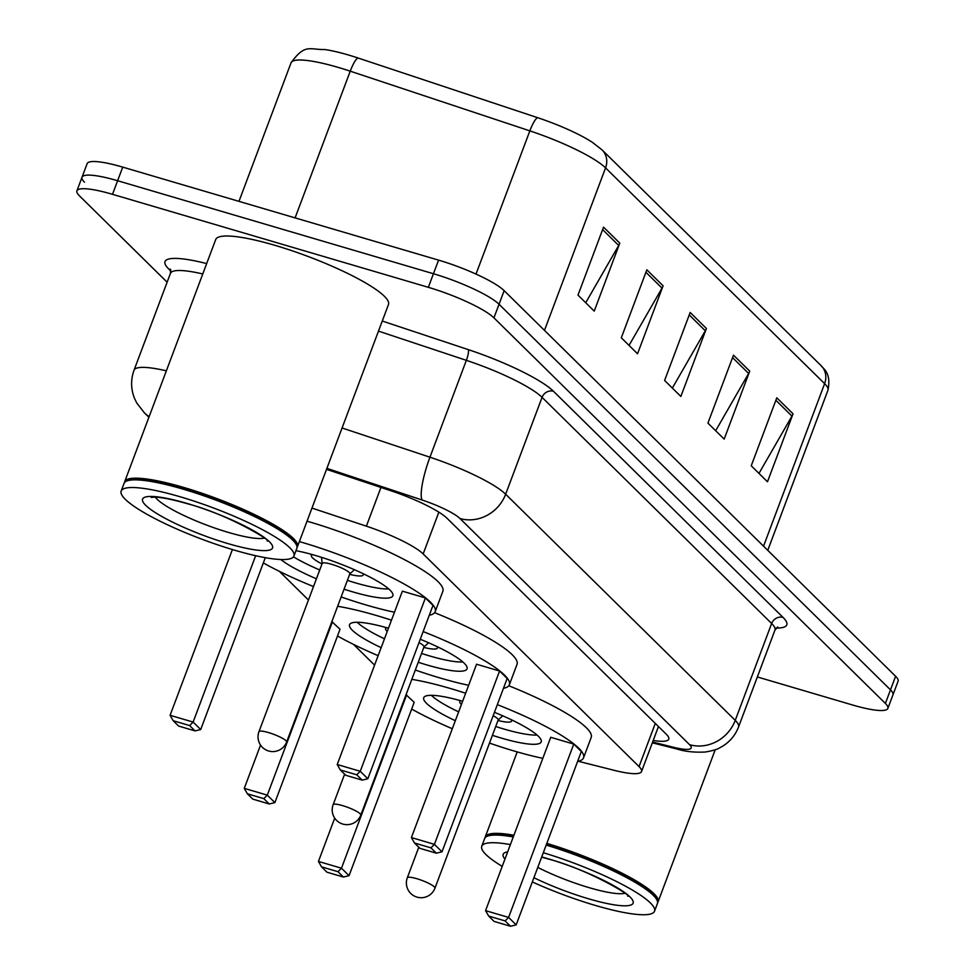 <?xml version="1.0" encoding="UTF-8"?>
<svg xmlns="http://www.w3.org/2000/svg" width="975" height="975" viewBox="0 0 975 975"><rect width="100%" height="100%" fill="white"/><g stroke="black" fill="none" stroke-linecap="round" stroke-linejoin="round"><path stroke-width="1.46" d="M578.212 761.256L614.274 770.348A55.38 9.994 -159.4 0 0 641.538 771.542A55.38 9.994 -159.4 0 0 639.052 766.594L423.162 553.934A55.38 9.994 -159.4 0 0 366.381 526.171L311.963 508.085M279.411 571.374L308.453 599.978M353.584 644.438L374.583 665.121M167.115 282.202L79.402 195.792A55.38 9.994 20.6 0 1 76.915 190.844A55.38 9.994 20.6 0 1 112.503 194.317L428.342 287.32A55.38 9.994 20.6 0 1 493.935 317.85L885.385 703.45A55.38 9.994 20.6 0 1 887.859 708.398A55.38 9.994 20.6 0 1 852.272 704.913L757.343 676.955M84.508 182.191A55.38 9.994 20.6 0 1 82.022 177.243L87.141 163.642A55.38 9.994 20.6 0 1 122.728 167.127L438.567 260.13L433.448 273.731A55.38 9.994 20.6 0 1 499.042 304.261L890.492 689.849A55.38 9.994 20.6 0 1 892.978 694.797A55.38 9.994 20.6 0 0 890.492 689.849L499.042 304.261A55.38 9.994 20.6 0 0 433.448 273.731L117.622 180.728L433.448 273.731L428.342 287.32M82.022 177.243A55.38 9.994 20.6 0 1 117.622 180.728A55.38 9.994 20.6 0 0 82.022 177.243L76.915 190.844M653.226 740.452A55.38 9.994 -159.4 0 0 668.753 739.172A55.38 9.994 -159.4 0 0 666.266 734.224L447.074 518.31A55.38 9.994 -159.4 0 0 390.305 490.547L326.528 469.353M544.477 330.379L605.56 167.883A73.832 13.333 -159.4 0 0 529.852 130.869L350.244 71.175A73.832 13.333 -159.4 0 0 338.483 67.482A73.832 13.333 -159.4 0 0 291.038 62.839C305.077 43.29 309.55 49.859 324.651 49.518A60.547 10.932 20.6 0 1 348.514 55.014A60.547 10.932 20.6 0 1 358.154 58.037L537.773 117.731A60.547 10.932 20.6 0 1 592.349 142.313L602.062 149.894L821.121 365.674A18.464 16.819 134.6 0 1 824.618 383.675L605.56 167.883A18.464 16.819 -45.4 0 0 602.062 149.894M438.567 260.13A55.38 9.994 20.6 0 1 504.148 290.66L895.598 676.26A55.38 9.994 20.6 0 1 898.085 681.208L887.859 708.398M793.041 413.814L767.483 481.784L751.237 465.782L776.795 397.812L793.041 413.814A14.771 13.455 -45.4 0 1 791.944 416.106L775.868 400.274M663.098 285.809L637.54 353.791L621.307 337.789L646.852 269.807L663.098 285.809A14.771 13.455 -45.4 0 1 662.013 288.113L645.925 272.269M619.783 243.141L594.226 311.123L577.992 295.12L603.537 227.151L619.783 243.141A14.771 13.455 -45.4 0 1 618.698 245.444L602.611 229.613M749.726 371.146L724.169 439.116L707.923 423.126L733.48 355.144L749.726 371.146A14.771 13.455 -45.4 0 1 748.629 373.449L732.554 357.606M706.412 328.477L680.855 396.459L664.609 380.457L690.166 312.475L706.412 328.477A14.771 13.455 -45.4 0 1 705.315 330.781L689.24 314.937M672.348 388.074L705.315 330.781M715.662 430.743L748.629 373.449M585.719 302.738L618.698 245.444M629.033 345.406L662.013 288.113M758.977 473.399L791.944 416.106M124.495 482.613A92.296 16.66 20.6 0 1 124.678 481.711A92.296 16.66 20.6 0 1 184.007 487.524A92.296 16.66 20.6 0 1 297.46 546.658A92.296 16.66 20.6 0 1 297.009 547.462M124.678 481.711L215.707 239.545A92.296 16.66 20.6 0 1 275.023 245.359A92.296 16.66 20.6 0 1 388.489 304.493L297.46 546.658M121.168 491.059L124.044 483.417A92.296 16.66 20.6 0 1 126.592 481.102L127.749 480.602A91.37 16.49 20.6 0 1 183.958 488.633A91.37 16.49 20.6 0 1 295.888 543.806L296.437 544.952A92.296 16.66 20.6 0 1 296.827 548.364L293.95 556.006A92.296 16.66 20.6 0 1 234.634 550.205A92.296 16.66 20.6 0 1 121.168 491.059A92.296 16.66 20.6 0 1 180.485 496.872A92.296 16.66 20.6 0 1 293.95 556.006M126.592 481.102A92.296 16.66 20.6 0 1 183.361 489.218A92.296 16.66 20.6 0 1 296.437 544.952M394.461 612.215A107.981 19.488 20.6 0 1 365.796 604.89A107.981 19.488 20.6 0 1 341.153 596.956M313.499 586.56A107.981 19.488 20.6 0 1 263.335 562.928M299.374 541.588A107.981 19.488 20.6 0 1 302.445 542.49A107.981 19.488 20.6 0 1 435.191 611.678A107.981 19.488 20.6 0 1 429.293 615.249M307.027 521.198A107.981 19.488 20.6 0 1 310.111 522.088A107.981 19.488 20.6 0 1 442.857 591.289L435.191 611.678M295.949 550.68A62.753 11.334 20.6 0 1 315.705 555.555A62.753 11.334 20.6 0 1 392.864 595.762A62.753 11.334 20.6 0 1 352.523 591.813A62.753 11.334 20.6 0 1 344.065 589.192M316.424 578.797A62.753 11.334 20.6 0 1 280.812 559.516M425.405 597.943L402.383 591.167L337.228 764.51L360.25 771.286L425.405 597.943L432.985 605.414L367.831 778.757L360.25 771.286L356.765 774.784L340.324 769.945L345.735 775.271L362.188 780.122L356.765 774.784M255.657 555.713L193.123 722.073L170.089 715.297L232.403 549.534M189.637 725.571L173.184 720.732L178.608 726.058L195.049 730.909L189.637 725.571L193.123 722.073L200.704 729.544L265.31 557.676M337.228 764.51L340.324 769.945M362.188 780.122L367.831 778.757M170.089 715.297L173.184 720.732M195.049 730.909L200.704 729.544M388.708 588.912A60.913 10.993 20.6 0 1 355.18 582.782A60.913 10.993 20.6 0 1 347.38 580.369M319.739 569.973A60.913 10.993 20.6 0 1 293.475 556.847M349.647 574.336A27.69 4.997 -159.4 0 0 363.224 574.933A27.69 4.997 -159.4 0 0 362.932 573.58M312.5 554.629A27.69 4.997 -159.4 0 0 311.391 555.445A27.69 4.997 -159.4 0 0 322.006 563.952M349.708 573.995A14.771 2.669 -159.4 0 0 349.854 573.788A14.771 2.669 -159.4 0 0 331.707 564.318A14.771 2.669 -159.4 0 0 322.213 563.392L258.972 731.64A14.771 14.771 0 0 0 262.433 747.35A14.771 14.771 0 0 0 286.613 742.024A14.771 2.669 -159.4 0 0 285.955 740.707A14.771 2.669 -159.4 0 0 268.466 732.566A14.771 2.669 -159.4 0 0 258.972 731.64M485.075 837.805A92.296 16.66 20.6 0 1 485.27 836.903A92.296 16.66 20.6 0 1 513.91 835.246M502.21 866.373A92.296 16.66 20.6 0 1 481.76 846.251L484.624 838.61A92.296 16.66 20.6 0 1 487.171 836.294L488.329 835.794A91.37 16.49 20.6 0 1 513.508 836.318M487.171 836.294A92.296 16.66 20.6 0 1 513.277 836.952M543.307 852.723A92.296 16.66 20.6 0 1 654.53 911.198A92.296 16.66 20.6 0 1 595.213 905.397A92.296 16.66 20.6 0 1 532.326 881.936M481.76 846.251A92.296 16.66 20.6 0 1 510.4 844.594M546.183 845.081A92.296 16.66 20.6 0 1 657.016 900.144A92.296 16.66 20.6 0 1 657.406 903.557L654.53 911.198M546.439 844.399A91.37 16.49 20.6 0 1 656.48 898.999L657.016 900.144M546.817 843.375A92.296 16.66 20.6 0 1 658.052 901.851A92.296 16.66 20.6 0 1 657.601 902.655M468.646 685.279A107.981 19.488 20.6 0 1 439.969 677.954A107.981 19.488 20.6 0 1 415.326 670.02M378.129 655.663A107.981 19.488 20.6 0 1 337.508 635.993M337.643 606.292A107.981 19.488 20.6 0 1 376.618 615.554A107.981 19.488 20.6 0 1 391.475 620.173M420.262 639.259A62.753 11.334 20.6 0 1 467.037 668.826A62.753 11.334 20.6 0 1 426.697 664.889A62.753 11.334 20.6 0 1 418.238 662.257M260.544 745.071L244.274 788.361L267.296 795.137L274.877 802.608L340.031 629.265L331.878 621.636M423.15 631.581A107.981 19.488 20.6 0 1 509.364 684.743A107.981 19.488 20.6 0 1 503.466 688.326M381.152 647.644A62.753 11.334 20.6 0 1 349.55 624.67A62.753 11.334 20.6 0 1 388.452 628.205M499.578 671.019L476.556 664.231L411.401 837.574L434.423 844.35L499.578 671.019L507.158 678.478L442.004 851.821L434.423 844.35L430.938 847.848L414.497 843.009L419.908 848.335L436.361 853.186L430.938 847.848M434.618 612.69A107.981 19.488 20.6 0 1 517.03 664.353L509.364 684.743M263.811 798.635L247.37 793.796L252.781 799.122L269.222 803.973L263.811 798.635L267.296 795.137L332.451 621.806M411.401 837.574L414.497 843.009M436.361 853.186L442.004 851.821M244.274 788.361L247.37 793.796M269.222 803.973L274.877 802.608M462.881 661.976A60.913 10.993 20.6 0 1 429.353 655.858A60.913 10.993 20.6 0 1 421.553 653.433M384.467 638.808A60.913 10.993 20.6 0 1 357.191 622.257M423.82 647.412A27.69 4.997 -159.4 0 0 437.409 647.997A27.69 4.997 -159.4 0 0 437.105 646.644M386.673 627.693A27.69 4.997 -159.4 0 0 385.564 628.509A27.69 4.997 -159.4 0 0 387.258 631.398M423.881 647.059A14.771 2.669 -159.4 0 0 424.028 646.852A14.771 2.669 -159.4 0 0 418.994 642.635M542.819 758.343A107.981 19.488 20.6 0 1 514.142 751.018A107.981 19.488 20.6 0 1 489.499 743.084M452.303 728.727A107.981 19.488 20.6 0 1 411.682 709.057M411.816 679.356A107.981 19.488 20.6 0 1 450.791 688.618A107.981 19.488 20.6 0 1 465.648 693.237M494.435 712.323A62.753 11.334 20.6 0 1 541.21 741.902A62.753 11.334 20.6 0 1 500.87 737.953A62.753 11.334 20.6 0 1 492.412 735.321M334.717 818.135L318.447 861.425L341.469 868.213L349.05 875.672L414.204 702.329L406.051 694.7M497.323 704.645A107.981 19.488 20.6 0 1 583.55 757.807A107.981 19.488 20.6 0 1 577.639 761.39M455.325 720.708A62.753 11.334 20.6 0 1 423.723 697.734A62.753 11.334 20.6 0 1 462.638 701.269M573.751 744.083L550.729 737.295L485.574 910.638L508.597 917.414L573.751 744.083L581.332 751.542L516.177 924.885L508.597 917.414L505.123 920.912L488.67 916.073L494.081 921.412L510.534 926.25L505.123 920.912M508.792 685.754A107.981 19.488 20.6 0 1 591.203 737.417L583.55 757.807M337.984 871.699L321.543 866.86L326.954 872.198L343.407 877.037L337.984 871.699L341.469 868.213L406.624 694.87M485.574 910.638L488.67 916.073M510.534 926.25L516.177 924.885M318.447 861.425L321.543 866.86M343.407 877.037L349.05 875.672M537.054 735.04A60.913 10.993 20.6 0 1 503.527 728.922A60.913 10.993 20.6 0 1 495.727 726.497M458.652 711.872A60.913 10.993 20.6 0 1 431.364 695.321M497.993 720.476A27.69 4.997 -159.4 0 0 511.582 721.061A27.69 4.997 -159.4 0 0 511.278 719.721M460.846 700.757A27.69 4.997 -159.4 0 0 459.749 701.573A27.69 4.997 -159.4 0 0 461.431 704.462M498.067 720.123A14.771 2.669 -159.4 0 0 498.201 719.916A14.771 2.669 -159.4 0 0 493.167 715.699M380.945 487.439L366.381 526.171M438.86 512.155L423.162 553.934M655.285 723.401L639.052 766.594M149.138 416.654A36.916 33.638 -45.4 0 1 144.349 412.791L136.768 403.004L134.477 398.288C130.808 388.988 130.662 379.628 134.038 370.207A73.832 13.333 20.6 0 1 166.359 370.829M170.857 271.111L168.736 269.015A9.226 8.409 134.6 0 1 170.735 269.929M168.736 269.015A83.058 14.991 20.6 0 1 206.676 263.591M202.776 273.963A73.832 13.333 -159.4 0 0 170.454 273.329L170.479 269.161M382.273 321.031L468.317 349.635A83.058 14.991 20.6 0 1 553.483 391.28L783.059 617.431A83.058 14.991 20.6 0 1 776.21 628.046M493.935 317.85L504.148 290.66M112.503 194.317L122.728 167.127M885.385 703.45L895.598 676.26M342.067 427.988L429.951 457.202L466.355 360.336L378.471 331.122M652.628 742.024L673.043 747.167A36.916 6.667 -159.4 0 0 689.557 744.668L459.981 518.517A36.916 6.667 -159.4 0 0 422.126 500.017A36.916 7.617 -71.6 0 1 429.951 457.202A73.832 13.333 20.6 0 1 505.647 494.215L542.063 397.349A73.832 13.333 -159.4 0 0 466.355 360.336A9.226 1.901 108.4 0 0 468.317 349.635M459.981 518.517A36.916 33.638 -45.4 0 0 505.647 494.215L735.235 720.367L771.639 623.5L542.063 397.349A9.226 8.409 134.6 0 1 553.483 391.28M689.557 744.668A36.916 33.638 -45.4 0 0 735.235 720.367A73.832 13.333 20.6 0 1 738.55 726.972L774.954 630.106A73.832 13.333 -159.4 0 0 771.639 623.5A9.226 8.409 134.6 0 1 783.059 617.431M422.126 500.017L326.893 468.366M652.336 742.816L676.796 748.983A36.916 19.293 -75.9 0 1 673.043 747.167M358.154 58.037A18.464 3.803 -71.6 0 0 350.244 71.175L295.096 217.888M821.121 365.674C822.656 368.44 831.626 372.206 827.933 390.28A73.832 13.333 -159.4 0 0 824.618 383.675L763.535 546.171M476.019 274.085L529.852 130.869A18.464 3.803 -71.6 0 1 537.773 117.731M264.201 538.115A60.182 10.859 20.6 0 1 228.406 532.423A60.182 10.859 20.6 0 1 155.33 497.201M227.918 543.587A69.42 12.529 20.6 0 1 145.702 505.318A69.42 12.529 20.6 0 1 187.2 503.478A69.42 12.529 20.6 0 1 269.417 541.747A69.42 12.529 20.6 0 1 227.918 543.587M624.792 893.307A60.182 10.859 20.6 0 1 588.997 887.616A60.182 10.859 20.6 0 1 537.786 867.397M541.71 856.952A69.42 12.529 20.6 0 1 547.779 858.67A69.42 12.529 20.6 0 1 630.008 896.939A69.42 12.529 20.6 0 1 588.51 898.779A69.42 12.529 20.6 0 1 533.922 877.707M504.952 859.085A69.42 12.529 20.6 0 1 507.658 851.882M360.799 815.088A14.771 2.669 -159.4 0 0 360.128 813.772A14.771 2.669 -159.4 0 0 342.639 805.63A14.771 2.669 -159.4 0 0 333.145 804.704A14.771 14.771 0 0 0 336.607 820.414A14.771 14.771 0 0 0 360.799 815.088L424.028 646.852M434.972 888.152A14.771 2.669 -159.4 0 0 434.302 886.836A14.771 2.669 -159.4 0 0 416.812 878.694A14.771 2.669 -159.4 0 0 407.318 877.768A14.771 14.771 0 0 0 410.78 893.478A14.771 14.771 0 0 0 434.972 888.152L498.201 719.916M658.454 726.533L641.538 771.542M134.038 370.207L170.454 273.329M774.954 630.106L777.684 626.949M676.796 748.983C685.023 751.554 694.517 752.566 705.254 752.017C712.542 750.787 717.356 749.397 719.672 747.837C728.593 743.267 734.882 736.308 738.55 726.972M144.349 412.791L148.907 417.276M827.933 390.28L767.764 550.339M291.038 62.839L238.973 201.362M151.198 497.408L154.574 497.177C161.509 497.262 172.575 499.48 187.785 503.831C228.881 514.556 273.817 542.222 267.174 541.003M322.164 563.501L321.47 557.31M349.854 573.788L286.613 742.024M349.818 573.897L354.425 569.692M485.27 836.903L517.213 751.908M541.649 857.135L548.377 859.024C589.461 869.749 634.408 897.414 627.766 896.196M658.052 901.851L715.223 749.738M344.614 774.174L333.145 804.704M423.991 646.961L428.598 642.769M418.799 847.251L407.318 877.768M498.164 720.025L502.771 715.833"/></g></svg>
